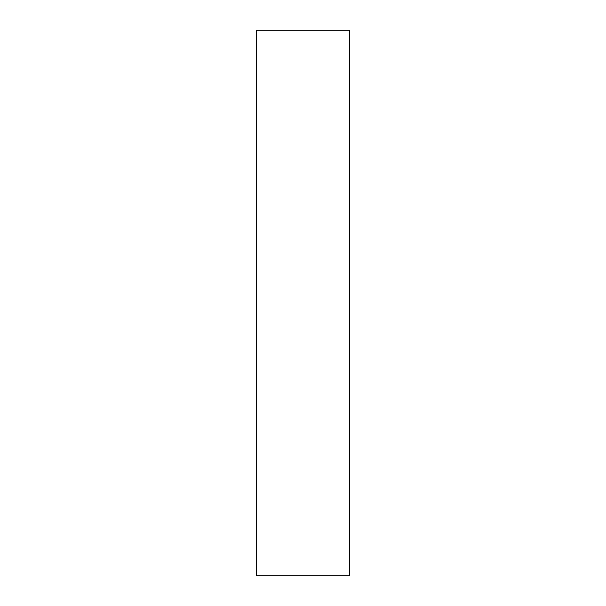 <?xml version="1.0" encoding="UTF-8"?>
<svg xmlns="http://www.w3.org/2000/svg" width="606" height="606" viewBox="0 0 606 606"><rect width="100%" height="100%" fill="white"/><g stroke="black" fill="none" stroke-linecap="round" stroke-linejoin="round"><path stroke-width="0.91" d="M256.641 30.3L256.641 575.7L349.359 575.7L349.359 30.3L256.641 30.3"/></g></svg>
